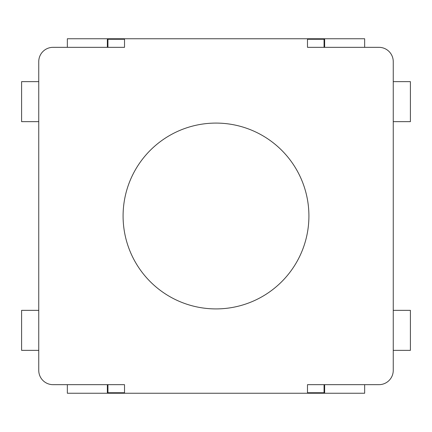 <?xml version="1.0" encoding="UTF-8"?>
<svg xmlns="http://www.w3.org/2000/svg" width="432" height="432" viewBox="0 0 432 432"><rect width="100%" height="100%" fill="white"/><g stroke="black" fill="none" stroke-linecap="round" stroke-linejoin="round"><path stroke-width="0.65" d="M393.25 310.343L410.4 310.343L410.4 350.363L393.25 350.363M38.75 310.343L21.6 310.343L21.6 350.363L38.75 350.363M38.75 81.637L21.6 81.637L21.6 121.657L38.75 121.657M393.25 81.637L410.4 81.637L410.4 121.657L393.25 121.657M307.481 39.263L324.065 39.263L324.065 47.331L307.481 47.331L307.481 38.75L124.519 38.75L124.519 47.331L107.935 47.331L107.935 39.263L124.519 39.263M124.519 392.737L107.935 392.737L107.935 384.669L124.519 384.669L124.519 393.25L307.481 393.25L307.481 384.669L324.065 384.669L324.065 392.737L307.481 392.737M124.519 47.331L107.363 47.331L107.363 38.75L67.343 38.75L67.343 47.331L53.05 47.331A14.294 14.294 0 0 0 38.75 61.625L38.75 370.375A14.294 14.294 0 0 0 53.05 384.669L67.343 384.669L67.343 393.25L122.866 393.25M307.481 393.25L364.657 393.25L364.657 384.669L378.95 384.669A14.294 14.294 0 0 0 393.25 370.375L393.25 61.625A14.294 14.294 0 0 0 378.95 47.331L364.657 47.331L364.657 38.75L324.637 38.75L324.637 47.331L307.481 47.331M364.657 384.669L307.481 384.669M124.519 384.669L67.343 384.669M216 308.912A92.912 92.912 0 0 1 135.535 169.544A92.912 92.912 0 0 1 296.465 169.544A92.912 92.912 0 0 1 216 308.912M124.519 38.75L107.363 38.75M324.637 38.75L309.134 38.75M324.637 384.669L324.637 393.25M107.363 393.25L107.363 384.669M107.935 38.75L107.935 39.263M107.935 392.737L107.935 393.25L124.519 393.25M324.065 39.263L324.065 38.75L307.481 38.75M324.065 393.25L324.065 392.737M364.657 47.331L324.637 47.331M107.363 47.331L67.343 47.331"/></g></svg>
